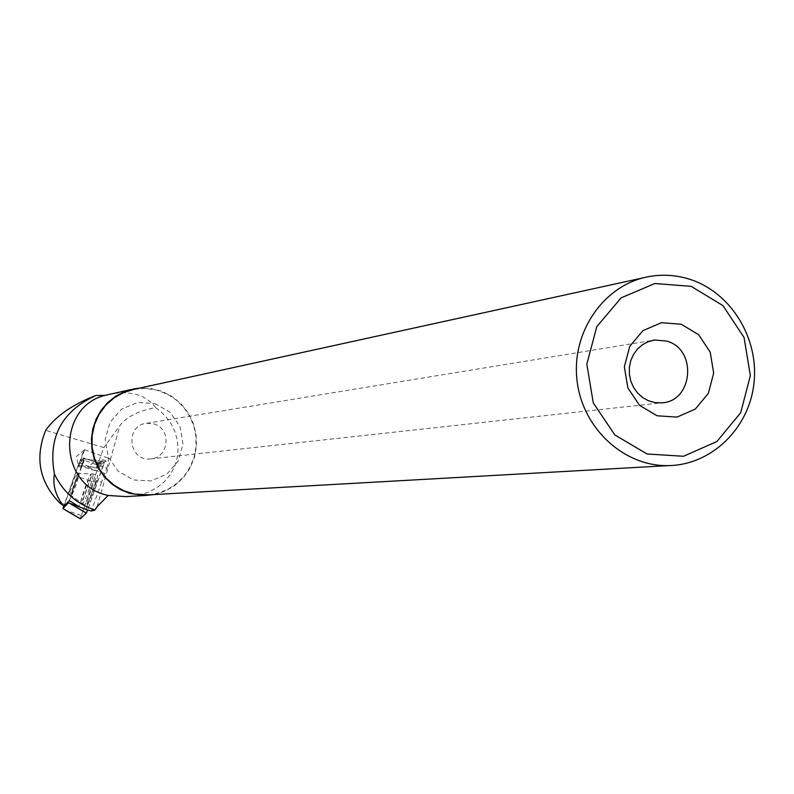 <?xml version="1.0" encoding="UTF-8"?>
<svg xmlns="http://www.w3.org/2000/svg" width="794" height="794" viewBox="0 0 794 794"><rect width="100%" height="100%" fill="white"/><g stroke="black" fill="none" stroke-linecap="round" stroke-linejoin="round"><path stroke-width="0.6" stroke-dasharray="3.97 2.98" d="M69.902 492.072C72.83 482.286 75.291 475.844 77.306 472.748C78.666 472.232 70.468 495.575 69.505 494.96L69.902 492.072M68.492 502.801L84.055 458.823L78.239 465.175L63.828 505.897M103.548 464.986L87.697 509.808L104.401 461.731C102.396 463.001 99.865 466.167 96.808 471.229L80.244 518.71L96.808 471.209L98.099 468.222L104.401 461.731L103.548 464.986L87.022 459.16L104.351 461.761M84.055 458.823L104.401 461.731M78.239 465.175L96.808 471.209M87.39 501.719C91.33 488.3 94.734 479.467 97.593 475.229L97.146 479.139C93.166 492.667 89.752 501.52 86.903 505.709L87.39 501.719M86.07 509.182L96.263 480.39L101.572 482.256L106.892 468.311L84.214 460.322L81.048 467.348L83.648 457.979L93.98 461.612L89.325 466.544L96.342 467.765L103.865 447.588L45.685 430.338M131.258 496.27L139.704 494.88L148.508 492.091L156.944 487.714L164.388 481.73L170.392 474.494L174.68 466.396L177.221 457.761L178.084 448.928L177.34 440.194L175.047 431.886L171.405 424.353L166.74 417.713L161.351 412.096L155.564 407.59C138.454 410.816 126.574 416.8 119.944 425.554L103.865 447.588M101.572 482.256L91.37 511.028M106.892 468.311L108.709 458.247L106.406 461.056L102.426 459.657L97.334 464.966M97.672 465.095L106.406 461.056M154.175 494.553L165.053 491.149L174.938 485.432L183.374 477.67L189.955 468.242L194.391 457.582L196.485 446.188L196.128 434.586L193.339 423.311L188.257 412.9L181.101 403.828L172.219 396.524L161.996 391.323L150.939 388.474L139.536 388.127M155.564 407.59C146.165 395.084 131.328 390.529 111.051 393.923M69.435 500.647L77.931 476.658L88.313 480.301L78.983 506.632L85.712 509.47L96.263 480.39M134.265 389.288L144.726 388.415L156.845 390.132L168.1 394.578L176.715 400.384L184.059 407.798L189.845 416.513L193.845 426.209L195.92 436.511L195.979 447.012L194.024 457.304L190.123 467.001L184.436 475.715L177.171 483.119L168.606 488.915L159.088 492.876L148.954 494.841M153.728 423.877C172.02 428.403 169.112 458.416 150.314 458.942C128.529 461.522 124.688 425.256 146.543 423.291L153.728 423.877M154.909 403.56L170.055 412.215L180.069 426.666L182.997 444.074L178.283 461.026L166.819 474.187L150.86 480.946L133.551 479.943L118.306 471.348L108.192 456.838L105.235 439.32L110.019 422.279L121.591 409.118L137.62 402.449L154.909 403.56M83.648 457.979L79.251 462.793L64.096 506.056M89.325 466.544L79.251 462.793M84.214 460.322L77.931 476.658M88.313 480.301L95.349 482.246M102.426 459.657L101.205 462.713L96.342 467.765M101.205 462.713L93.98 461.612M83.042 452.57C80.273 459.547 78.805 464.182 78.616 466.485L84.561 449.732L83.042 452.57M64.513 504.448L59.57 502.731M81.137 515.505L65.316 510.046M98.099 468.222L81.028 465.661M92.729 477.839L93.186 474.018C91.747 473.284 80.829 504.398 82.695 503.892C85.474 499.783 88.819 491.099 92.729 477.839M90.635 477.651C86.814 490.553 83.608 498.87 81.008 502.592C79.41 502.681 89.583 473.7 91.052 473.988L90.635 477.651M78.785 476.241L79.162 473.403C77.147 476.489 74.676 482.931 71.758 492.727L71.371 495.605C73.385 492.518 75.857 486.067 78.785 476.241M97.166 506.632L119.944 425.554M105.205 473.611L82.427 465.592M69.505 494.96L71.371 495.605L82.695 503.892L86.903 505.709M77.306 472.748L79.162 473.403L93.186 474.018L97.593 475.229M134.146 388.852L131.139 389.517M643.597 277.741L648.698 276.63M150.314 458.942L661.342 402.856M146.543 423.291L652.896 340.308M84.511 449.751L76.571 456.342L78.616 466.485M78.656 466.505L81.048 467.348M84.561 449.732L108.57 458.207"/><path stroke-width="1.19" d="M63.828 505.897L62.905 508.517L68.492 502.801L87.608 510.066L86.308 513.063L80.273 518.78L86.308 513.063L71.083 504.22M86.516 512.735L87.608 510.066M62.905 508.517L80.313 518.75M94.923 510.036C76.532 503.843 63.034 491.863 54.429 474.097C47.799 437.504 61.604 411.302 95.836 395.501L105.026 395.362C57.486 406.875 57.992 483.447 105.741 494.851L108.113 495.476L97.166 506.632L94.923 510.036L91.37 511.028L85.712 509.47M139.536 388.127L134.146 388.852L124.519 391.66L115.587 396.295L107.686 402.588L101.106 410.309L96.094 419.192L92.829 428.899L91.429 439.072L91.965 449.344L94.397 459.349L98.645 468.698L104.55 477.055L111.904 484.122L120.41 489.64L129.779 493.402L145.431 495.486L154.175 494.553M108.113 495.476L126.147 496.627L131.258 496.27M131.139 389.517L105.026 395.362M54.429 474.097C52.553 484.697 55.431 495.138 63.054 505.421L59.57 502.731C39.313 481.879 34.688 457.751 45.685 430.338C55.749 416.116 72.472 404.503 95.836 395.501M78.983 506.632L69.435 500.647L64.096 506.056L63.054 505.421M690.125 279.399C731.205 292.639 759.213 338.572 753.943 383.482C749.03 428.452 711.563 464.877 668.707 465.602C623.766 466.842 581.784 427.777 576.93 379.502C571.561 331.287 604.462 284.53 648.698 276.63C662.682 274.099 676.488 275.022 690.125 279.399M691.187 286.346L722.977 305.63L744.047 337.47L750.36 375.641L740.703 412.731L716.893 441.504L683.505 456.272L647.06 453.979L614.814 434.943L593.267 402.856L586.826 364.138L596.81 326.622L621.136 297.849L654.851 283.518L691.187 286.346M148.954 494.841L134.424 494.076L123.814 490.761L114.098 485.233L105.731 477.73L99.091 468.589L94.486 458.237L92.124 447.131L92.114 435.777L94.446 424.701L99.032 414.399L105.642 405.337L113.979 397.923L123.665 392.494L134.265 389.288L643.597 277.741M681.222 324.22L698.641 334.721L710.203 352.149L713.667 373.061L708.357 393.377L695.286 409.089L677.014 417.098L657.114 415.788L639.557 405.357L627.856 387.859L624.352 366.778L629.761 346.343L642.981 330.632L661.362 322.741L681.222 324.22M666.801 341.122C697.638 349.32 693.013 402.072 661.342 402.856L654.832 402.578L648.509 400.781L642.693 397.566L637.642 393.07L633.622 387.522L630.813 381.189L629.374 374.371L629.364 367.414L630.773 360.645L633.552 354.392L637.542 348.973L642.574 344.646L648.38 341.609L654.683 340.011L666.801 341.122M65.316 510.046L80.273 518.78M145.431 495.486L126.147 496.558M145.461 495.039L668.707 465.602M652.896 340.308L654.683 340.011"/></g></svg>
